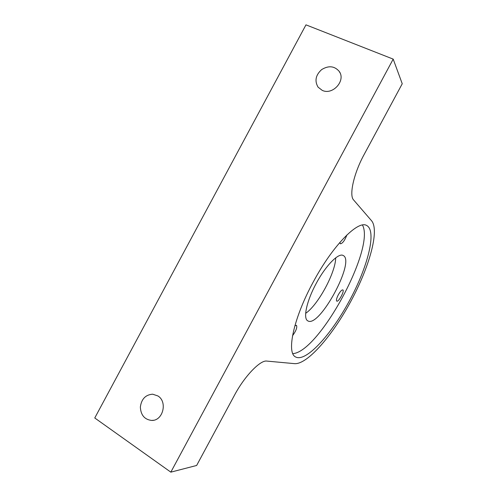 <?xml version="1.0" encoding="UTF-8"?>
<svg xmlns="http://www.w3.org/2000/svg" width="497" height="497" viewBox="0 0 497 497"><rect width="100%" height="100%" fill="white"/><g stroke="black" fill="none" stroke-linecap="round" stroke-linejoin="round"><path stroke-width="0.75" d="M393.195 59.118L305.972 24.85L94.759 417.977L170.831 472.15L196.638 465.472L234.553 395.084C244.642 376.061 260.403 359.89 266.802 361.083L294.696 363.661C307.6 364.444 332.63 335.183 350.82 301.344C369.103 267.56 379.671 230.794 371.669 220.879L353.609 199.962C348.956 195.507 353.684 173.615 364.071 154.617L402.241 83.757L393.195 59.118L170.831 472.15M313.185 282.128C293.472 318.273 286.359 352.671 295.454 356.883C305.717 362.841 331.108 334.81 349.261 301.076C367.587 267.442 377.204 230.838 366.624 225.464C358.07 220.041 332.729 245.406 313.185 282.128M292.839 353.634C319.173 352.093 375.558 247.941 362.456 225.042M316.21 283.445C306.562 301.114 302.903 318.602 307.786 320.845C319.173 328.542 355.827 260.857 343.172 255.495C338.6 252.575 325.752 265.491 316.21 283.445M338.32 294.758C336.587 298.194 336.065 300.318 336.767 301.12C338.513 302.406 344.862 290.677 342.837 289.913C341.768 289.763 340.265 291.385 338.32 294.758M339.855 242.418L340.364 243.797C342.563 243.462 344.75 240.511 346.918 234.938M292.528 335.755C296.075 330.884 297.386 327.399 296.473 325.305L294.876 325.752M305.667 313.334C318.111 304.922 335.475 272.841 335.717 257.825M157.903 395.947L152.666 394.189C145.54 394.736 141.434 399.029 140.353 407.074C140.813 415.169 144.602 419.623 151.722 420.443C162.991 420.922 167.781 401.781 157.903 395.947M322.242 90.373L318.074 87.155C314.439 80.949 315.626 75.097 321.646 69.599C328.592 65.349 334.444 65.933 339.196 71.363C346.136 80.539 332.679 95.548 322.242 90.373M153.486 420.263L151.722 420.443M340.041 72.891L339.196 71.363"/></g></svg>
